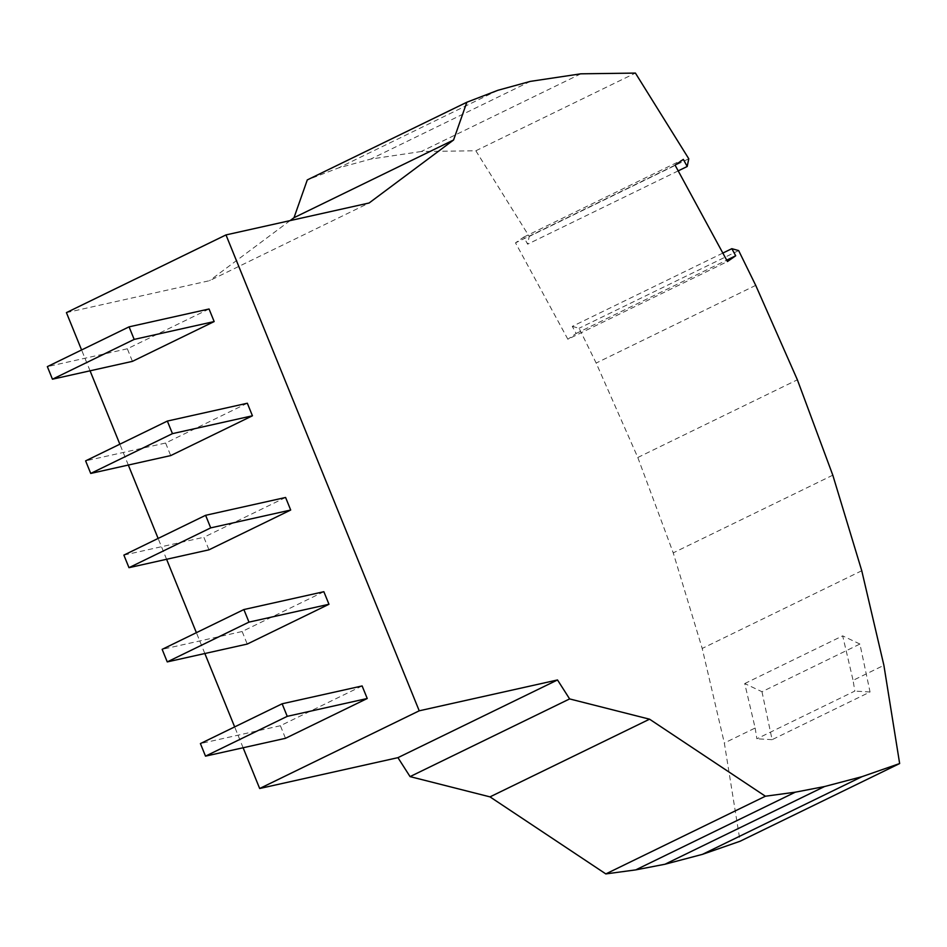 <?xml version="1.0" encoding="UTF-8"?>
<svg xmlns="http://www.w3.org/2000/svg" width="947" height="947" viewBox="0 0 947 947"><rect width="100%" height="100%" fill="white"/><g stroke="black" fill="none" stroke-linecap="round" stroke-linejoin="round"><path stroke-width="0.71" stroke-dasharray="4.74 3.55" d="M580.842 73.819L421.285 151.508L475.844 150.774L529.219 236.454L527.633 244.184L523.786 237.093L515.511 242.846L567.869 339.239L727.438 261.538M722.833 253.074L572.284 326.384L576.143 333.474L567.869 339.239M572.284 326.384L579.091 328.266L596.16 363.056L637.804 457.496L673.234 552.87L702.201 648.446L724.337 743.028L740.092 841.244M243.119 747.763L234.655 726.905M204.848 653.525L196.384 632.679M166.589 559.286L158.125 538.441M128.319 465.048L119.855 444.202M90.06 370.81L81.584 349.964M66.42 312.617L209.547 280.679L369.117 202.989M290.102 220.615L209.547 280.679M421.285 151.508L370.75 159.072L338.351 167.974L307.29 179.918M362.133 685.948L280.395 725.733L285.497 738.305M280.395 725.733L200.409 743.584M761.98 691.736L772.101 739.678L870.044 691.985L859.923 644.043L761.98 691.736L744.733 683.556L755.15 728.018L724.337 743.028M755.15 728.018L756.866 738.778L854.81 691.085L853.081 680.337L883.894 665.327M530.32 81.383L370.75 159.072M497.909 90.285L338.351 167.974M285.592 497.471L203.865 537.269L208.967 549.828M123.879 555.108L203.865 537.269M209.062 308.994L127.336 348.792L132.438 361.352M127.336 348.792L47.35 366.631M247.333 403.233L165.607 443.03L85.621 460.869M165.607 443.03L170.709 455.59M323.862 591.709L242.136 631.507L162.15 649.346M242.136 631.507L247.238 644.067M738.648 250.576L579.091 328.266M755.718 285.367L596.16 363.056M576.143 333.474L726.692 260.165M523.786 237.093L683.343 159.392M678.194 170.886L527.633 244.184M475.844 150.774L635.413 73.085M675.081 165.157L515.511 242.846M861.758 570.745L702.201 648.446M832.804 475.181L673.234 552.87M688.777 158.765L529.219 236.454M637.804 457.496L797.374 379.794M744.733 683.556L842.676 635.863L853.081 680.337M772.101 739.678L756.866 738.778M870.044 691.985L854.81 691.085M859.923 644.043L842.676 635.863"/><path stroke-width="1.42" d="M678.194 170.886L687.202 166.494L683.343 159.392L675.081 165.157L727.438 261.538L735.701 255.785L731.842 248.682L738.648 250.576L755.718 285.367L797.374 379.794L832.804 475.181L861.758 570.745L883.894 665.327L899.65 763.542L740.092 841.244L702.437 854.36L664.972 864.244L635.721 869.891L605.831 873.915L490.001 796.877L649.559 719.187L569.62 698.922L557.511 679.958L397.941 757.659L410.063 776.611L490.001 796.877M243.119 747.763L259.667 788.508L397.941 757.659M234.655 726.905L204.848 653.525M196.384 632.679L166.589 559.286M158.125 538.441L128.319 465.048M119.855 444.202L90.06 370.81M81.584 349.964L66.42 312.617L225.99 234.915L369.117 202.989L453.577 139.99L466.847 102.229L307.29 179.918L294.008 217.692L290.102 220.615M205.511 756.144L285.497 738.305L367.235 698.507L287.237 716.346L205.511 756.144L200.409 743.584L282.135 703.787L287.237 716.346M294.008 217.692L453.577 139.99M410.063 776.611L569.62 698.922M899.65 763.542L862.007 776.67L702.437 854.36M862.007 776.67L824.541 786.543L664.972 864.244M259.667 788.508L419.225 710.806L557.511 679.958M824.541 786.543L795.279 792.189L765.401 796.226L605.831 873.915M795.279 792.189L635.721 869.891M687.202 166.494L688.777 158.765L635.413 73.085L580.842 73.819L530.32 81.383L497.909 90.285L466.847 102.229M285.592 497.471L290.693 510.031L210.708 527.881L205.606 515.31L285.592 497.471M290.693 510.031L208.967 549.828L128.981 567.679L123.879 555.108L205.606 515.31M128.981 567.679L210.708 527.881M52.452 379.202L132.438 361.352L214.164 321.566L134.178 339.405L52.452 379.202L47.35 366.631L129.076 326.845L134.178 339.405M129.076 326.845L209.062 308.994L214.164 321.566M247.333 403.233L252.435 415.792L172.449 433.643L167.347 421.072L247.333 403.233M172.449 433.643L90.723 473.441L85.621 460.869L167.347 421.072M90.723 473.441L170.709 455.59L252.435 415.792M167.252 661.906L162.15 649.346L243.876 609.548L248.978 622.12L328.964 604.269L247.238 644.067L167.252 661.906L248.978 622.12M328.964 604.269L323.862 591.709L243.876 609.548M282.135 703.787L362.133 685.948L367.235 698.507M731.842 248.682L722.833 253.074M726.692 260.165L735.701 255.785M765.401 796.226L649.559 719.187M419.225 710.806L225.99 234.915"/></g></svg>
